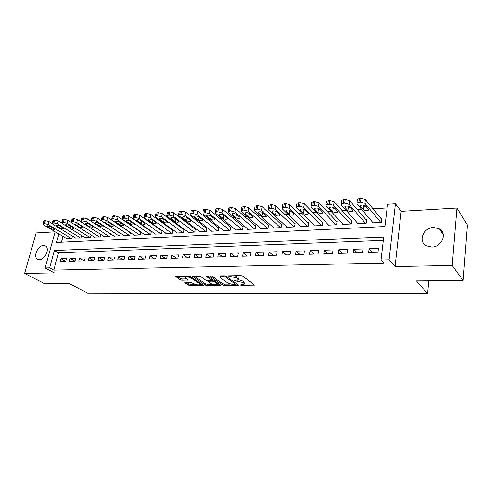 <?xml version="1.0" encoding="UTF-8"?>
<svg xmlns="http://www.w3.org/2000/svg" width="492" height="492" viewBox="0 0 492 492"><rect width="100%" height="100%" fill="white"/><g stroke="black" fill="none" stroke-linecap="round" stroke-linejoin="round"><path stroke-width="0.74" d="M240.237 284.985L241.498 285.305L254.585 285.096L242.728 276.067L240.852 275.588L227.771 275.858L236.72 277.937L237.722 278.663L238.122 279.776L234.13 280.606L242.87 282.408L243.847 283.115L244.229 284.185L240.237 284.985M39.471 259.659C45.412 259.837 50.319 247.537 45.049 245.772L43.437 245.502C37.509 245.416 32.65 257.617 37.952 259.401L39.471 259.659M431.705 247.064C441.853 247.205 447.646 233.276 439.338 228.885L433.532 227.488C423.391 227.519 417.769 241.387 426.201 245.748L431.705 247.064M185.386 282.414L184.851 282.537L185.017 282.875L188.516 285.132L190.263 285.575L203.479 285.385L190.834 276.738L189.02 276.276L175.65 276.578L180.195 279.757L181.972 280.206L187.944 280.022L185.638 278.275L185.189 277.328C186.862 276.719 188.953 277.014 191.474 278.201L199.715 283.669L200.127 284.56C198.473 285.151 196.406 284.868 193.928 283.712L190.791 282.371L185.386 282.414M383.323 240.416L58.517 252.839L53.819 270.12L49.612 267.857L45.098 267.968L55.116 231.726M463.132 280.532L452.185 265.508L456.933 208.036L467.4 225.004L463.132 280.532L416.466 280.895L427.585 293.749L87.644 293.214L69.483 283.595L44.92 283.792L24.6 273.429L54.311 272.882L45.098 267.968M456.933 208.036L401.14 211.339L395.076 266.566L452.185 265.508M395.076 266.566L389.092 259.837L381.029 260.028L383.711 237.07L54.372 250.489L49.612 267.857M53.819 270.12L383.828 263.097L381.029 260.028M222.452 284.942L224.235 285.397L237.661 285.323L238.288 285.188L238.165 284.856L226.16 276.283L224.309 275.809L210.668 275.987L210.072 276.129L210.219 276.486L222.452 284.942L222.692 283.675L224.475 284.13L229.973 284.093M220.035 285.415L207.003 285.489L205.238 285.04L192.606 276.356L198.793 276.147L200.613 276.609L205.699 280.059L207.507 280.52L211.843 280.348L206.431 276.387L208.024 276.369L220.49 284.954L220.625 285.286L220.035 285.415L220.164 284.733M55.092 231.824L36.156 232.944L24.6 273.429M130.355 232.452L130.036 232.47M140.792 231.886L140.331 231.91M144.396 234.358L144.316 234.69L150.644 234.364L151.351 231.308L150.816 231.338M154.986 233.792L154.906 234.143L161.358 233.805L162.053 230.723L161.511 230.754M165.786 233.22L165.706 233.583L172.286 233.239L172.969 230.133L172.415 230.164M176.794 232.636L176.714 233.011L183.424 232.667L184.094 229.524L183.534 229.555M188.024 232.04L187.938 232.433L194.783 232.076L195.447 228.903L194.875 228.934M199.475 231.431L199.395 231.837L206.376 231.474L207.027 228.276L206.443 228.306M211.166 230.803L211.08 231.234L218.202 230.865L218.842 227.63L218.245 227.661M223.091 230.17L222.999 230.613L230.274 230.238L230.902 226.972L230.293 227.009M235.262 229.518L235.17 229.985L242.593 229.598L243.208 226.302L242.587 226.338M247.685 228.854L247.599 229.34L255.176 228.946L255.772 225.619L255.139 225.65M260.373 228.171L260.28 228.682L268.023 228.282L268.607 224.918L267.962 224.955M273.331 227.47L273.238 228.011L281.147 227.605L281.719 224.204L281.055 224.241M286.572 226.757L286.479 227.329L294.554 226.91L295.108 223.473L294.431 223.509M300.095 226.025L300.003 226.627L308.263 226.203L308.798 222.728L308.103 222.765M313.921 225.275L313.828 225.914L322.266 225.477L322.783 221.966L322.082 222.003M328.053 224.506L327.961 225.182L336.589 224.733L337.088 221.185L336.368 221.222M342.506 223.712L342.407 224.432L351.239 223.977L351.712 220.385L350.974 220.428M357.29 222.901L357.186 223.669L366.22 223.202L366.675 219.573L365.919 219.617M368.656 252.501L378.01 252.224L378.453 248.448L369.117 248.755L368.656 252.501M353.367 252.956L362.499 252.685L362.967 248.952L353.846 249.247L353.367 252.956M338.422 253.392L347.346 253.128L347.838 249.438L338.927 249.727L338.422 253.392M323.816 253.823L332.537 253.571L333.047 249.918L324.339 250.2L323.816 253.823M309.536 254.247L318.066 253.995L318.595 250.385L310.077 250.662L309.536 254.247M295.569 254.659L303.908 254.413L304.462 250.846L296.129 251.117L295.569 254.659M281.91 255.065L290.071 254.819L290.637 251.289L282.488 251.553L281.91 255.065M268.546 255.459L276.529 255.219L277.113 251.732L269.136 251.99L268.546 255.459M255.465 255.846L263.281 255.612L263.878 252.156L256.074 252.408L255.465 255.846M242.667 256.221L250.317 255.994L250.926 252.574L243.288 252.827L242.667 256.221M230.133 256.59L237.624 256.369L238.251 252.986L230.773 253.226L230.133 256.59M217.858 256.953L225.195 256.738L225.834 253.386L218.51 253.626L217.858 256.953M205.84 257.31L213.024 257.095L213.676 253.78L206.499 254.013L205.84 257.31M194.063 257.66L201.099 257.451L201.763 254.167L194.734 254.395L194.063 257.66M182.52 257.999L189.414 257.796L190.097 254.542L183.202 254.77L182.52 257.999M171.21 258.331L177.969 258.134L178.657 254.917L171.905 255.133L171.21 258.331M160.121 258.663L166.745 258.466L167.446 255.28L160.822 255.489L160.121 258.663M149.248 258.983L155.749 258.792L156.456 255.631L149.962 255.846L149.248 258.983M138.584 259.296L144.962 259.106L145.675 255.981L139.31 256.191L138.584 259.296M128.129 259.604L134.377 259.419L135.109 256.326L128.861 256.529L128.129 259.604M117.871 259.905L124.002 259.727L124.734 256.658L118.609 256.855L117.871 259.905M107.803 260.207L113.818 260.028L114.562 256.99L108.547 257.181L107.803 260.207M97.92 260.496L103.83 260.323L104.581 257.31L98.677 257.5L97.92 260.496M88.228 260.785L94.021 260.612L94.778 257.63L88.984 257.814L88.228 260.785M78.708 261.061L84.396 260.895L85.159 257.937L79.47 258.122L78.708 261.061M69.36 261.338L74.944 261.178L75.719 258.245L70.128 258.429L69.36 261.338M66.438 258.546L60.959 258.724L60.178 261.609L65.664 261.449L66.438 258.546M387.118 207.931L373.041 208.811M361.774 209.512L357.475 209.783M346.27 210.484L342.272 210.73M331.128 211.425L327.414 211.658M316.338 212.347L312.894 212.562M301.885 213.251L298.699 213.448M287.752 214.131L284.819 214.315M273.939 214.992L271.246 215.158M260.428 215.834L257.962 215.988M247.212 216.658L244.967 216.8M234.278 217.464L232.242 217.593M221.621 218.251L219.789 218.368M209.229 219.026L207.593 219.131M197.095 219.783L195.65 219.875M185.22 220.521L183.947 220.6M173.578 221.246L172.483 221.32M162.175 221.96L161.247 222.015M151.001 222.655L150.226 222.704M140.042 223.337L139.427 223.38M129.304 224.008L128.836 224.038M118.775 224.666L118.449 224.684M62.982 236.418L61.402 242.242M372.413 222.064L372.309 222.882L381.552 222.409L381.983 218.737L381.214 218.78M140.841 231.917L140.14 234.905L133.929 235.225L134.002 234.905M130.515 232.562L129.826 235.44L123.806 235.447M120.386 233.19L119.71 235.963L113.8 235.975M110.442 233.798L109.778 236.48L103.978 236.492M100.682 234.395L100.024 236.984L94.335 237.003M91.1 234.979L90.454 237.476L84.864 237.501M81.69 235.545L81.051 237.962L75.559 237.993M72.447 236.105L71.82 238.442L66.426 238.472M427.585 293.749L428.79 280.797M58.905 233.983L56.574 242.476L384.947 226.529L387.542 204.297L395.427 203.786L389.092 259.837M401.14 211.339L395.427 203.786M58.517 252.839L54.372 250.489M369.117 248.755L372.456 252.39M353.846 249.247L357.29 252.839M338.927 249.727L342.469 253.275M324.339 250.2L327.979 253.7M310.077 250.662L313.81 254.118M296.129 251.117L299.948 254.53M282.488 251.553L286.387 254.93M269.136 251.99L273.115 255.323M256.074 252.408L260.127 255.705M243.288 252.827L247.408 256.08M230.773 253.226L234.955 256.449M218.51 253.626L222.759 256.812M206.499 254.013L210.81 257.162M194.734 254.395L199.1 257.507M183.202 254.77L187.624 257.845M171.905 255.133L176.37 258.177M160.822 255.489L165.337 258.503M149.962 255.846L154.519 258.823M139.31 256.191L143.91 259.136M128.861 256.529L133.498 259.444M118.609 256.855L123.283 259.745M108.547 257.181L113.258 260.047M98.677 257.5L103.418 260.336M88.984 257.814L93.763 260.619M79.47 258.122L84.273 260.901M70.128 258.429L74.95 261.166M60.959 258.724L65.682 261.375M244.327 283.626L244.081 281.818L243.847 283.115M238.22 279.653L243.109 281.104L244.081 281.818M238.226 279.198L237.968 277.353L237.722 278.663M234.838 275.668L237.968 277.353M244.358 284.001L253.374 283.945M211.609 275.975L222.692 283.675M236.019 284.056L237.033 284.05M235.483 284.683L235.834 284.351L225.281 276.836L222.298 276.529L220.342 276.99L220.785 278.121L228.048 283.232L233.817 284.696L235.483 284.683M220.465 275.858L220.484 276.246M219.334 284.161L217.329 284.173M212.249 284.204L207.249 284.235L207.003 285.489M194.18 276.209L205.484 283.792L207.249 284.235M210.871 283.57C213.374 284.757 215.484 285.04 217.212 284.419L216.831 283.527L214.014 281.596L212.212 281.135L207.888 281.307L210.871 283.57M217.292 284.001L217.569 282.943M213.202 279.936L212.464 279.862L212.212 281.135M211.935 279.868L212.464 279.862M200.207 284.167L200.478 283.152M177.268 276.436L180.459 278.509L182.237 278.958L186.609 278.909M186.462 282.402L188.768 283.902L190.515 284.345L195.238 284.315M200.238 284.284L202.15 284.271M381.884 219.598L365.415 199.506L361.017 198.27L357.438 199.051L357.333 199.875M373.071 222.845L356.958 203.842L356.94 202.839L360.519 202.071L364.929 203.307L380.777 222.445M363.121 205.029L363.896 205.957L366.399 206.904M360.562 206.32L363.416 209.703C365.113 210.797 366.798 210.945 368.471 210.145L368.465 209.389L365.636 205.988C363.932 204.881 362.235 204.727 360.55 205.533L360.562 206.32L360.679 205.422M366.577 220.379L349.597 200.607L345.23 199.389L341.78 200.139L341.676 200.927M357.936 223.626L341.307 204.887L341.257 203.885L344.714 203.147L349.086 204.364L365.464 223.239M347.629 206.087L348.391 206.966L350.655 207.876M344.941 207.329L347.893 210.668C349.578 211.738 351.233 211.892 352.85 211.123L352.819 210.361L349.898 207.009C348.201 205.92 346.534 205.767 344.91 206.548L344.941 207.329L345.07 206.412M351.614 221.142L334.154 201.683L329.824 200.478L326.491 201.203L326.381 201.954M343.139 224.395L326.024 205.908L325.95 204.906L329.283 204.198L333.619 205.404L350.495 224.014M332.506 207.132L333.25 207.95L335.267 208.811M329.689 208.319L332.727 211.609C334.406 212.661 336.03 212.815 337.592 212.077L337.543 211.308L334.535 208.005C332.838 206.935 331.208 206.781 329.634 207.532L329.689 208.319L329.831 207.378M336.989 221.892L319.068 202.735L314.782 201.548L311.559 202.237L311.448 202.956M328.674 225.145L311.098 206.911L310.993 205.902L314.216 205.225L318.515 206.412L335.864 224.77M317.746 208.165L320.224 209.715M314.794 209.285L317.912 212.532C319.585 213.559 321.178 213.719 322.684 212.999L322.617 212.237L319.523 208.977C317.838 207.931 316.233 207.772 314.714 208.497L314.794 209.285L314.942 208.325M322.691 222.63L304.339 203.762L300.083 202.587L296.971 203.257L296.861 203.94M314.523 225.877L296.516 207.882L296.381 206.88L299.499 206.228L303.761 207.396L321.559 225.514M303.343 209.186L305.507 210.582M300.237 210.232L303.435 213.43C305.101 214.438 306.664 214.598 308.121 213.909L308.029 213.147L304.862 209.93C303.183 208.903 301.608 208.737 300.138 209.438L300.237 210.232L300.397 209.254M308.699 223.356L289.942 204.77L285.723 203.608L282.709 204.248L282.599 204.9M300.686 226.591L282.267 208.836L282.107 207.833L285.12 207.206L289.345 208.362L307.568 226.234M289.284 210.201L291.104 211.419M286.012 211.154L289.278 214.309C290.938 215.299 292.476 215.465 293.884 214.795L293.773 214.032L290.532 210.859C288.859 209.85 287.316 209.684 285.895 210.361L286.012 211.154L286.178 210.164M295.015 224.069L275.871 205.748L271.682 204.604L268.773 205.219L268.663 205.84M287.15 227.292L268.337 209.77L268.152 208.768L271.067 208.159L275.262 209.309L293.878 226.947M275.569 211.222L276.99 212.206M272.107 212.052L275.44 215.17C277.094 216.142 278.607 216.308 279.966 215.662L279.837 214.893L276.522 211.769C274.862 210.779 273.343 210.607 271.965 211.265L272.107 212.052L272.279 211.056M281.621 224.764L262.113 206.708L257.962 205.576L255.139 206.173L255.034 206.763M273.896 227.98L254.715 210.681L254.505 209.678L257.328 209.094L261.486 210.225L280.483 227.636M262.218 212.261L263.134 212.931M258.509 212.938L261.91 216.006C263.552 216.966 265.04 217.132 266.363 216.505L266.209 215.742L262.826 212.655C261.172 211.683 259.678 211.511 258.349 212.15L258.509 212.938L258.694 211.929M268.515 225.453L248.663 207.649L244.542 206.529L241.812 207.101L241.707 207.661M260.926 228.651L241.394 211.572L241.16 210.57L243.891 210.01L248.017 211.13L267.377 228.319M245.213 213.799L248.669 216.831C250.311 217.772 251.769 217.938 253.048 217.335L252.876 216.572L249.438 213.522C247.783 212.569 246.314 212.396 245.028 213.011L245.213 213.799L245.397 212.784M255.686 226.123L235.502 208.565L231.418 207.458L228.774 208.011L228.669 208.547M248.226 229.309L228.368 212.446L228.103 211.443L230.754 210.908L234.844 212.009L254.542 228.983M232.199 214.641L235.717 217.636C237.347 218.559 238.786 218.731 240.022 218.147L239.832 217.378L236.332 214.371C234.69 213.436 233.245 213.264 231.996 213.854L232.199 214.641L232.396 213.62M243.116 226.787L222.63 209.463L218.577 208.374L216.013 208.903L215.914 209.407M235.785 229.955L215.619 213.294L215.33 212.298L217.901 211.781L221.96 212.87L241.972 229.635M219.469 215.465L223.042 218.423C224.66 219.334 226.074 219.5 227.279 218.934L227.07 218.171L223.516 215.207C221.88 214.284 220.459 214.112 219.241 214.684L219.469 215.465L219.672 214.444M230.81 227.433L210.035 210.342L206.013 209.26L203.528 209.776L203.424 210.256M223.602 230.582L203.141 214.131L202.833 213.141L205.324 212.636L209.346 213.719L229.666 230.268M207.009 216.277L210.631 219.192C212.243 220.09 213.639 220.262 214.807 219.709L214.573 218.952L210.963 216.019C209.34 215.115 207.938 214.936 206.763 215.496L207.009 216.277L207.218 215.25M218.755 228.073L197.704 211.203L193.719 210.133L191.302 210.625L191.203 211.086M211.671 231.203L190.933 214.949L190.595 213.958L193.012 213.473L197.003 214.543L217.605 230.896M194.807 217.064L198.479 219.949C200.084 220.828 201.456 221 202.593 220.471L202.341 219.709L198.682 216.812C197.064 215.927 195.687 215.748 194.543 216.289L194.807 217.064L195.023 216.043M206.941 228.694L185.632 212.046L181.677 210.988L179.334 211.462L179.236 211.898M199.973 231.806L178.971 215.748L178.614 214.764L180.958 214.297L184.918 215.348L205.791 231.504M182.864 217.839L186.579 220.687C188.178 221.554 189.525 221.726 190.632 221.209L190.361 220.453L186.659 217.593C185.047 216.72 183.688 216.542 182.581 217.064L182.864 217.839L183.085 216.818M195.361 229.309L173.811 212.87L169.888 211.824L167.612 212.286L167.514 212.698M188.51 232.402L167.262 216.529L166.88 215.551L169.156 215.096L173.086 216.142L194.211 232.107M171.161 218.602L174.924 221.412C176.511 222.261 177.846 222.439 178.916 221.935L178.627 221.185L174.881 218.356C173.276 217.495 171.936 217.323 170.859 217.827L171.161 218.602L171.388 217.575M184.014 229.912L162.231 213.676L158.338 212.642L156.124 213.085L156.038 213.485M177.268 232.98L155.792 217.298L155.386 216.32L157.594 215.883L161.499 216.917L182.858 232.691M159.697 219.34L163.504 222.126C165.084 222.956 166.394 223.134 167.434 222.648L167.132 221.898L163.344 219.106C161.751 218.257 160.429 218.079 159.383 218.571L159.697 219.34L159.931 218.325M172.883 230.502L150.89 214.469L147.022 213.448L144.876 213.872L144.789 214.248M166.247 233.552L144.556 218.054L144.125 217.077L146.272 216.658L150.146 217.679L171.733 233.269M148.467 220.072L152.311 222.821C153.885 223.639 155.177 223.817 156.185 223.35L155.866 222.599L152.04 219.838C150.454 219.008 149.15 218.829 148.135 219.303L148.467 220.072L148.707 219.057M161.973 231.086L139.771 215.244L135.94 214.235L133.849 214.647L133.762 215.004M155.441 234.112L133.541 218.786L133.086 217.815L135.177 217.415L139.021 218.423L160.822 233.835M137.465 220.785L141.339 223.503C142.901 224.309 144.181 224.487 145.165 224.032L144.826 223.282L140.958 220.557C139.384 219.739 138.098 219.561 137.108 220.016L137.465 220.785L137.705 219.776M151.272 231.652L128.879 216.006L125.073 215.004L122.957 215.742M144.845 234.659L122.748 219.512L122.268 218.546L124.304 218.153L128.117 219.149L150.115 234.389M126.672 221.486L130.583 224.167C132.139 224.967 133.4 225.139 134.359 224.696L134.002 223.958L130.103 221.259C128.535 220.453 127.268 220.275 126.303 220.723L126.672 221.486L126.918 220.484M140.767 232.212L118.197 216.751L114.421 215.76L112.367 216.468M134.439 235.201L112.164 220.219L111.666 219.254L113.646 218.878L117.428 219.869L139.617 234.93M116.094 222.169L120.036 224.826C121.585 225.607 122.828 225.785 123.763 225.354L123.387 224.616L119.458 221.953C117.895 221.16 116.647 220.976 115.706 221.412L116.094 222.169L116.346 221.179M130.466 232.765L107.73 217.482L103.978 216.498L101.979 217.181M124.236 235.73L101.789 220.914L101.272 219.955L103.191 219.592L106.948 220.57L129.316 235.465M105.725 222.845L109.691 225.465C111.235 226.24 112.459 226.412 113.369 226L112.982 225.262L109.021 222.63C107.465 221.849 106.235 221.664 105.319 222.089L105.725 222.845L105.971 221.855M120.355 233.3L97.459 218.196L93.738 217.23L91.795 217.882M114.224 236.246L91.61 221.597L91.075 220.644L92.945 220.287L96.672 221.252L119.205 235.988M95.553 223.503L99.55 226.099C101.081 226.855 102.293 227.033 103.179 226.627L102.773 225.896L98.781 223.294C97.238 222.525 96.02 222.341 95.128 222.753L95.553 223.503L95.805 222.525M110.436 233.835L87.391 218.897L83.695 217.938L81.801 218.565M104.39 236.757L81.629 222.261L81.069 221.314L82.896 220.97L86.592 221.929L109.285 236.504M85.571 224.149L89.593 226.714L93.179 227.249L92.76 226.517L88.745 223.946C87.207 223.183 86.002 223.005 85.134 223.399L85.571 224.149L85.823 223.183M81.242 221.966L77.508 219.592L73.843 218.639L71.998 219.241M94.741 237.255L71.832 222.919L71.26 221.972L73.037 221.64L76.709 222.593L99.544 237.009M75.78 224.782L79.827 227.322L83.369 227.857L82.933 227.132L78.892 224.58C77.361 223.835 76.174 223.657 75.325 224.038L75.78 224.782L76.032 223.823M71.279 222.433L67.816 220.268L64.175 219.327L62.373 219.906M85.264 237.747L62.226 223.559L61.629 222.624L63.363 222.298L67.004 223.239L89.981 237.501M66.168 225.41L70.239 227.919L73.739 228.454L73.29 227.728L69.224 225.207L65.7 224.666L66.168 225.41L66.426 224.457M61.586 222.956L58.302 220.926L54.686 219.998L52.933 220.551M75.953 238.226L52.792 224.192L52.183 223.257L53.868 222.944L57.484 223.878L80.583 237.987M56.734 226.019L60.83 228.503L64.286 229.038L63.819 228.319L59.735 225.822L56.254 225.281L56.734 226.019L56.998 225.078M52.115 223.491L48.96 221.578L45.375 220.656L43.665 221.191M66.814 238.7L43.53 224.813L42.902 223.885L44.551 223.583L48.142 224.5L71.365 238.466M47.478 226.621L51.592 229.075L55.006 229.61L54.526 228.897L50.424 226.431L46.986 225.889L47.478 226.621L47.736 225.693M241.621 284.647L241.498 285.305M229.297 275.741L229.161 276.442M235.539 280.249L235.41 280.932M243.109 281.104L242.87 282.408M237.156 280.157L237.015 280.914M236.966 276.621L236.72 277.937M230.914 275.717L230.785 276.418M254.069 284.462L253.933 285.243M210.312 276.024L210.219 276.486M237.796 284.591L237.661 285.323M224.475 284.13L224.235 285.397M236.019 283.324L235.834 284.351M225.441 275.969L225.281 276.836M224.118 275.809L223.983 276.504M222.427 275.834L222.298 276.529M205.484 283.792L205.238 285.04M192.864 276.252L192.766 276.713M211.886 279.032L211.695 280.003M206.499 276.067L206.431 276.387M217.021 282.568L216.831 283.527M214.204 280.625L214.014 281.596M208.596 280.508L208.467 281.172M199.893 282.765L199.715 283.669M191.665 277.291L191.474 278.201M187.532 279.517L187.403 280.151M182.237 278.958L181.972 280.206M180.459 278.509L180.195 279.757M175.927 276.467L175.828 276.935M203.048 284.868L202.919 285.508M190.515 284.345L190.263 285.575M188.768 283.902L188.516 285.132M185.109 282.433L185.017 282.875M364.929 203.307L365.415 199.506M360.519 202.071L361.017 198.27M358.92 202.181L359.418 198.381M363.896 205.957L363.416 209.703M349.086 204.364L349.597 200.607M344.714 203.147L345.23 199.389M343.152 203.251L343.674 199.5M348.391 206.966L347.893 210.668M333.619 205.404L334.154 201.683M329.283 204.198L329.824 200.478M327.764 204.303L328.305 200.588M333.25 207.95L332.727 211.609M318.515 206.412L319.068 202.735M314.216 205.225L314.782 201.548M312.728 205.324L313.293 201.652M318.453 208.909L317.912 212.532M303.761 207.396L304.339 203.762M299.499 206.228L300.083 202.587M298.047 206.326L298.632 202.692M303.995 209.85L303.435 213.43M289.345 208.362L289.942 204.77M285.12 207.206L285.723 203.608M283.7 207.304L284.302 203.706M289.862 210.767L289.278 214.309M275.262 209.309L275.871 205.748M271.067 208.159L271.682 204.604M269.678 208.257L270.299 204.703M276.043 211.665L275.44 215.17M261.486 210.225L262.113 206.708M257.328 209.094L257.962 205.576M255.969 209.186L256.609 205.674M262.525 212.544L261.91 216.006M248.017 211.13L248.663 207.649M243.891 210.01L244.542 206.529M242.568 210.102L243.22 206.622M249.303 213.417L248.669 216.831M234.844 212.009L235.502 208.565M230.754 210.908L231.418 207.458M229.457 210.994L230.121 207.55M236.338 214.377L235.717 217.636M221.96 212.87L222.63 209.463M217.901 211.781L218.577 208.374M216.628 211.868L217.31 208.46M223.651 215.318L223.042 218.423M209.346 213.719L210.035 210.342M205.324 212.636L206.013 209.26M204.075 212.722L204.77 209.352M211.228 216.234L210.631 219.192M197.003 214.543L197.704 211.203M193.012 213.473L193.719 210.133M191.794 213.559L192.501 210.219M199.069 217.12L198.479 219.949M184.918 215.348L185.632 212.046M180.958 214.297L181.677 210.988M179.764 214.377L180.484 211.074M187.157 217.981L186.579 220.687M173.086 216.142L173.811 212.87M169.156 215.096L169.888 211.824M167.987 215.176L168.719 211.911M175.49 218.817L174.924 221.412M161.499 216.917L162.231 213.676M157.594 215.883L158.338 212.642M156.456 215.963L157.194 212.728M164.064 219.635L163.504 222.126M150.146 217.679L150.89 214.469M146.272 216.658L147.022 213.448M145.152 216.732L145.903 213.528M152.858 220.428L152.311 222.821M139.021 218.423L139.771 215.244M135.177 217.415L135.94 214.235M134.082 217.489L134.839 214.309M141.88 221.203L141.339 223.503M128.117 219.149L128.879 216.006M124.304 218.153L125.073 215.004M123.228 218.227L123.996 215.084M131.112 221.96L130.583 224.167M117.428 219.869L118.197 216.751M113.646 218.878L114.421 215.76M112.588 218.952L113.369 215.834M120.558 222.698L120.036 224.826M106.948 220.57L107.73 217.482M103.191 219.592L103.978 216.498M102.158 219.66L102.945 216.572M110.208 223.417L109.691 225.465M96.672 221.252L97.459 218.196M92.945 220.287L93.738 217.23M91.93 220.355L92.73 217.298M100.054 224.118L99.55 226.099M86.592 221.929L87.391 218.897M82.896 220.97L83.695 217.938M81.9 221.037L82.705 218.011M90.091 224.807L89.593 226.714M76.709 222.593L77.508 219.592M73.037 221.64L73.843 218.639M72.06 221.708L72.865 218.706M80.313 225.477L79.827 227.322M67.004 223.239L67.816 220.268M63.363 222.298L64.175 219.327M62.404 222.366L63.216 219.395M70.719 226.135L70.239 227.919M57.484 223.878L58.302 220.926M53.868 222.944L54.686 219.998M52.927 223.011L53.751 220.065M61.303 226.781L60.83 228.503M48.142 224.5L48.96 221.578M44.551 223.583L45.375 220.656M43.628 223.645L44.452 220.723M52.054 227.409L51.592 229.075M45.049 245.772L45.701 246.141M439.338 228.885L443.261 234.536M236.135 283.404L235.939 284.468M220.557 275.858L220.342 276.99M212.077 279.161L211.874 280.188M208.042 280.514L207.888 281.307M185.398 276.326L185.189 277.328M356.94 202.839L357.438 199.051M368.551 209.512L368.471 210.145M341.257 203.885L341.78 200.139M352.93 210.514L352.85 211.123M325.95 204.906L326.491 201.203M337.672 211.492L337.592 212.077M310.993 205.902L311.559 202.237M322.764 212.446L322.684 212.999M296.381 206.88L296.971 203.257M308.201 213.38L308.121 213.909M282.107 207.833L282.709 204.248M293.97 214.291L293.884 214.795M268.152 208.768L268.773 205.219M280.053 215.182L279.966 215.662M254.505 209.678L255.139 206.173M266.443 216.049L266.363 216.505M241.16 210.57L241.812 207.101M253.128 216.898L253.048 217.335M228.103 211.443L228.774 208.011M240.102 217.728L240.022 218.147M215.33 212.298L216.013 208.903M227.359 218.54L227.279 218.934M202.833 213.141L203.528 209.776M214.881 219.334L214.807 219.709M190.595 213.958L191.302 210.625M202.667 220.108L202.593 220.471M178.614 214.764L179.334 211.462M190.699 220.871L190.632 221.209M166.88 215.551L167.612 212.286M178.983 221.615L178.916 221.935M155.386 216.32L156.124 213.085M167.508 222.341L167.434 222.648M144.125 217.077L144.876 213.872M133.086 217.815L133.849 214.647M122.268 218.546L123.043 215.404M111.666 219.254L112.447 216.148M101.272 219.955L102.059 216.874M91.075 220.644L91.869 217.587M81.069 221.314L81.875 218.288M71.26 221.972L72.066 218.977M61.629 222.624L62.447 219.653M52.183 223.257L53.001 220.318M42.902 223.885L43.733 220.97"/></g></svg>
